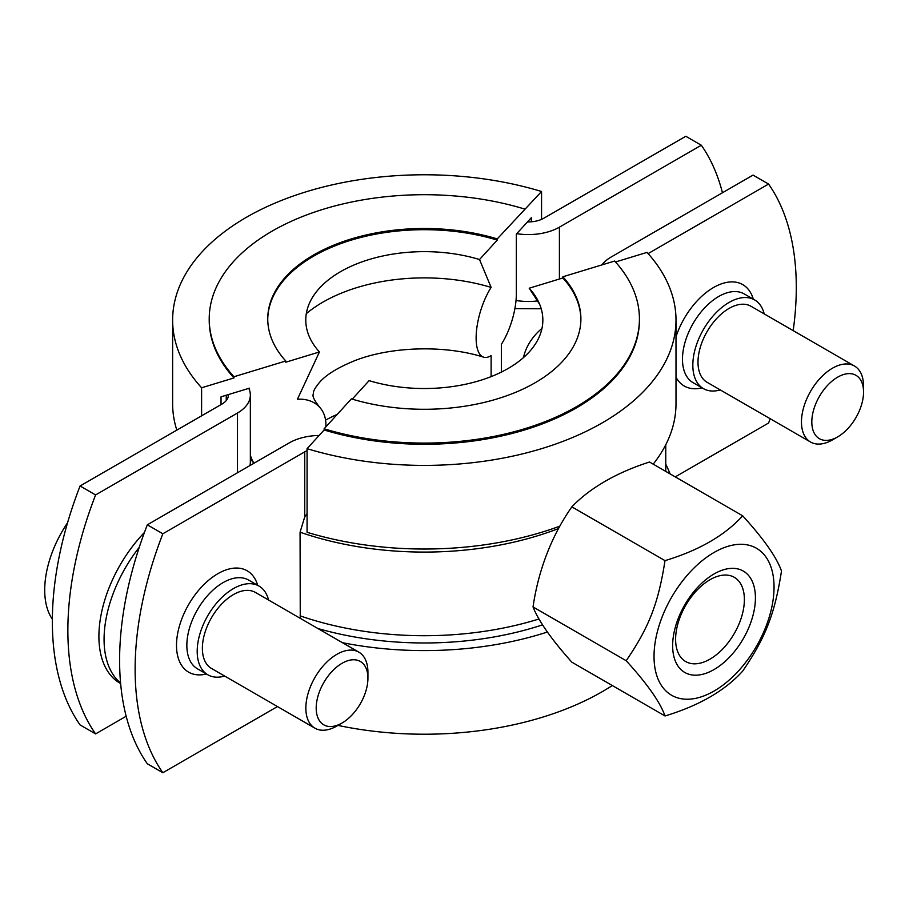 <?xml version="1.0" encoding="UTF-8"?>
<svg xmlns="http://www.w3.org/2000/svg" width="909" height="909" viewBox="0 0 909 909"><rect width="100%" height="100%" fill="white"/><g stroke="black" fill="none" stroke-linecap="round" stroke-linejoin="round"><path stroke-width="1.36" d="M531.345 221.796L531.345 217.66L516.346 234.102L516.346 293.846A43.166 16.419 -73.1 0 1 501.348 344.375L501.348 372.099M249.52 390.2L249.52 388.154L221.035 396.813L221.035 404.596M491.121 376.61L491.121 355.589A43.166 16.419 -73.1 0 1 483.679 357.192A43.166 16.419 -73.1 0 1 476.566 330.172A43.166 16.419 -73.1 0 1 491.121 287.414L479.532 259.531L497.257 240.101L497.257 238.908L541.559 191.504A251.691 145.315 0 0 0 172.63 320.093L172.63 403.721A251.691 145.315 0 0 0 176.823 430.127M541.559 191.504L541.559 219.364M254.065 463.181A43.166 31.19 -42.4 0 1 250.35 454.943M201.605 415.811L201.605 387.779L233.977 377.939L233.977 376.746L285.778 360.998L285.778 362.202L319.434 351.965L297.425 399.244A43.166 31.19 -42.4 0 1 319.616 407.198A43.166 31.19 -42.4 0 1 325.842 426.889M172.63 320.093A251.691 145.315 0 0 0 201.605 387.779M524.527 209.002A215.103 124.192 0 0 0 209.218 318.889L209.218 320.093A215.103 124.192 0 0 0 233.977 377.939M209.218 318.889A215.103 124.192 0 0 0 233.977 376.746M497.257 238.908A156.575 90.4 0 0 0 267.746 318.889A156.575 90.4 0 0 0 285.778 360.998M497.257 240.101A156.575 90.4 0 0 0 267.746 319.491M479.532 259.531A118.522 68.425 0 0 0 313.457 295.868A118.522 68.425 0 0 0 319.434 351.965M491.121 287.414A143.406 82.787 0 0 0 306.322 313.628M337.273 414.356A143.406 82.787 0 0 0 325.581 420.117M228.375 394.574A21.952 12.669 180 0 1 228.398 395.097A21.952 12.669 180 0 1 221.966 404.062L80.072 485.985L95.593 494.939L237.488 413.016A43.893 25.35 0 0 0 250.35 395.097A43.893 25.35 0 0 0 248.782 388.382M665.763 464.249A251.691 145.315 180 0 1 670.058 473.884M317.877 628.505A238.499 137.702 0 0 0 542.559 624.858M547.4 632.028A251.691 145.315 180 0 1 342.443 642.686M615.507 261.974L647.026 252.395A251.691 145.315 180 0 1 676.001 320.093L676.001 403.721A251.691 145.315 180 0 1 653.207 464.147M676.001 320.093A251.691 145.315 180 0 1 307.072 448.671L307.072 532.299A251.691 145.315 180 0 0 559.808 526.175M541.969 328.399A43.166 31.19 137.6 0 0 523.504 357.555M562.864 276.779A156.575 90.4 180 0 1 580.896 318.889A156.575 90.4 180 0 1 351.385 398.881L324.115 428.787A215.103 124.192 180 0 0 639.425 318.889A215.103 124.192 180 0 0 614.654 261.042L562.864 276.779L562.864 277.972L529.197 288.21L539.651 304.299M612.302 685.534A251.691 145.315 180 0 1 337.943 725.393M529.197 288.21A118.522 68.425 180 0 1 535.174 295.868A118.522 68.425 180 0 1 502.825 371.361A118.522 68.425 180 0 1 369.099 380.644L352.238 399.142M562.864 277.972A156.575 90.4 180 0 1 580.885 319.491M324.115 428.787L324.115 429.98L307.072 448.671M639.425 318.889L639.425 320.093A215.103 124.192 180 0 1 324.115 429.98M793.182 330.626A292.653 168.972 120 0 0 768.571 184.061L753.05 175.096L611.143 257.031A43.893 25.35 0 0 0 601.872 264.928M314.934 728.189L211.467 668.445A43.893 25.35 -60 0 1 204.741 633.266A43.893 25.35 -60 0 1 233.42 594.588A43.893 25.35 -60 0 1 255.361 592.407L358.839 652.151A43.893 25.35 120 0 0 336.887 654.321A43.893 25.35 120 0 0 308.208 693.01A43.893 25.35 120 0 0 314.934 728.189A43.893 25.35 120 0 0 336.887 726.007L342.057 723.019A36.587 21.123 -60 0 1 316.196 708.088A36.587 21.123 -60 0 1 342.057 663.286A36.587 21.123 -60 0 1 367.929 678.216A36.587 21.123 -60 0 1 342.057 723.019M367.929 678.216L367.929 672.24A43.893 25.35 120 0 0 358.839 652.151M67.539 522.823A83.958 48.472 120 0 0 52.347 619.256M810.555 442.035L707.088 382.303A43.893 25.35 -60 0 1 697.998 362.202A43.893 25.35 -60 0 1 717.156 318.025A43.893 25.35 -60 0 1 750.993 306.265L854.46 366.009A43.893 25.35 120 0 0 820.634 377.769A43.893 25.35 120 0 0 801.465 421.946A43.893 25.35 120 0 0 810.555 442.035A43.893 25.35 120 0 0 832.508 439.865L837.678 436.877A36.587 21.123 -60 0 1 811.817 421.946A36.587 21.123 -60 0 1 837.678 377.144A36.587 21.123 -60 0 1 863.55 392.074A36.587 21.123 -60 0 1 837.678 436.877M863.55 392.074L863.55 386.098A43.893 25.35 120 0 0 854.46 366.009M501.927 371.804A219.489 126.726 0 0 0 501.348 371.679M516.732 233.67A43.893 25.35 0 0 0 559.41 227.159L701.316 145.235L685.795 136.27L543.889 218.194A21.952 12.669 180 0 1 527.47 221.898M722.462 192.753A292.653 168.972 120 0 0 701.316 145.235M95.593 494.939A292.653 168.972 120 0 0 95.593 733.904L126.169 716.247M95.593 733.904L80.072 724.939A292.653 168.972 -60 0 1 80.072 485.985M533.038 606.939A197.81 41.803 -141.2 0 0 571.863 662.184L665.013 715.962C660.173 702.225 647.219 683.807 626.187 660.718L533.038 606.939A197.81 156.007 -84.9 0 1 571.863 506.858A197.81 114.204 0 0 1 649.526 462.022L742.676 515.801C763.719 538.889 776.661 557.308 781.501 571.045C774.752 613.984 765.617 637.527 742.676 671.126C724.882 690.749 698.998 705.691 665.013 715.962M626.187 660.718C649.128 627.13 658.264 603.587 665.013 560.637L571.863 506.858M665.013 560.637C698.998 550.365 724.882 535.424 742.676 515.801M774.048 587.123A84.867 48.995 120 0 0 684.034 579.078A84.867 48.995 120 0 0 684.034 699.101A84.867 48.995 120 0 0 774.048 587.123M744.38 599.576A48.631 28.077 -60 0 1 723.155 648.526A48.631 28.077 -60 0 1 685.681 661.547A48.631 28.077 -60 0 1 685.681 605.394A48.631 28.077 -60 0 1 734.313 577.317A48.631 28.077 -60 0 1 744.38 599.576M755.424 597.872A58.528 33.792 120 0 0 693.34 592.327A58.528 33.792 120 0 0 693.34 675.103A58.528 33.792 120 0 0 755.424 597.872M300.254 618.325L300.072 532.208L304.742 516.857L307.072 513.676M162.847 533.776A292.653 168.972 120 0 0 162.847 772.73L147.326 763.765A292.653 168.972 -60 0 1 147.326 524.811L162.847 533.776L304.742 451.853A21.952 12.669 180 0 1 307.072 450.682M319.104 435.468A43.893 25.35 0 0 0 289.221 442.888L147.326 524.811M268.553 600.031A51.211 29.565 120 0 0 259.02 586.078A51.211 29.565 120 0 0 207.809 615.643A51.211 29.565 120 0 0 207.809 674.785A51.211 29.565 120 0 0 224.659 676.057M277.472 706.554L162.847 772.73M770.207 418.742A292.653 168.972 120 0 1 768.571 423.015L675.262 476.884M648.117 253.6L768.571 184.061M720.28 389.916A51.211 29.565 -60 0 1 703.43 388.632A51.211 29.565 -60 0 1 692.828 365.191A51.211 29.565 -60 0 1 715.178 313.65A51.211 29.565 -60 0 1 754.652 299.925A51.211 29.565 -60 0 1 764.174 313.878M144.429 532.469A102.433 59.142 120 0 0 99.547 624.915A102.433 59.142 120 0 0 120.124 683.295L120.636 683.591M139.225 547.388A102.433 59.142 120 0 0 104.717 627.892A102.433 59.142 120 0 0 120.579 683.011M250.134 465.453L250.35 461.999A43.893 25.35 180 0 1 249.907 465.59M537.469 300.936A43.893 25.35 180 0 1 516.028 300.47M559.41 227.159L559.41 279.029M237.488 413.016L237.488 472.76M226.25 400.562L226.25 395.222M300.072 532.208A241.442 139.395 0 0 0 558.512 528.561M207.809 674.785L197.458 668.808A51.211 29.565 -60 0 1 197.458 609.666A51.211 29.565 -60 0 1 248.68 580.101L259.02 586.078M257.667 585.294A58.528 33.792 120 0 0 188.629 604.576A58.528 33.792 120 0 0 206.457 674.001M304.742 516.857L304.742 451.853M703.43 388.632L693.09 382.666A51.211 29.565 -60 0 1 682.477 359.214A51.211 29.565 -60 0 1 704.839 307.674A51.211 29.565 -60 0 1 744.301 293.959L754.652 299.925M676.001 377.167A58.528 33.792 120 0 0 702.078 387.859M753.288 299.152A58.528 33.792 120 0 0 716.746 285.812A58.528 33.792 120 0 0 676.001 336.796M538.969 618.995A241.442 139.395 180 0 1 300.072 615.836M253.941 463.26L250.35 458.954M319.616 407.198C310.196 395.029 313.696 395.199 313.446 392.347C313.696 390.37 315.593 387.211 319.139 382.848C325.365 375.292 337 367.997 354.021 360.953C389.904 346.488 444.478 344.716 483.679 357.192M541.207 308.765L514.892 308.617M250.35 461.999L250.35 395.097M665.763 471.396L665.763 444.751"/></g></svg>

